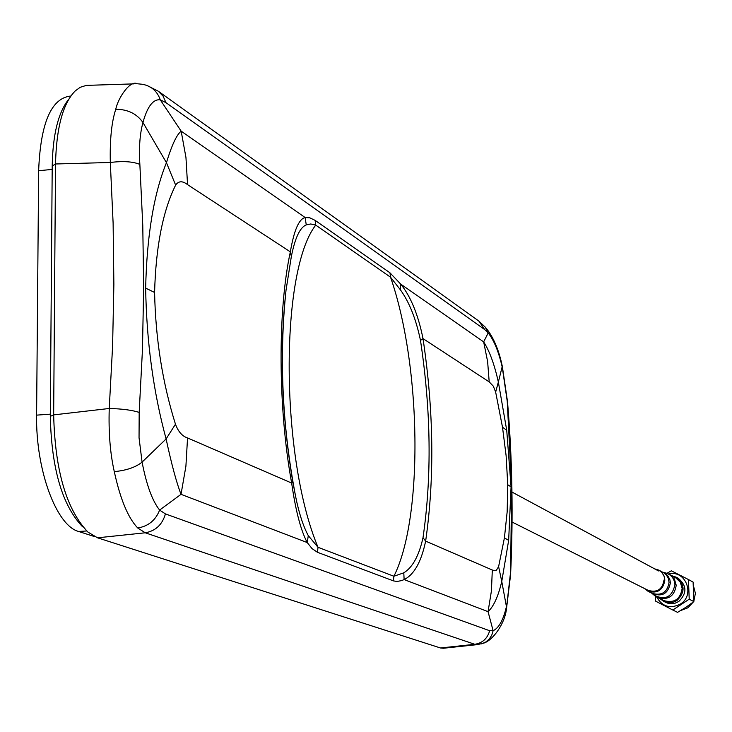 <?xml version="1.0" encoding="UTF-8"?>
<svg xmlns="http://www.w3.org/2000/svg" width="732" height="732" viewBox="0 0 732 732"><rect width="100%" height="100%" fill="white"/><g stroke="black" fill="none" stroke-linecap="round" stroke-linejoin="round"><path stroke-width="1.1" d="M393.404 580.879L317.468 552.294L318.017 547.298L308.291 535.65L307.239 542.558C300.806 530.462 295.618 510.625 291.656 483.056C277.968 408.154 277.593 310.45 290.348 251.854L291.354 256.438C295.051 237.845 300.019 227.332 306.26 224.898L305.134 217.523L181.17 131.165L185.955 157.49L187.557 184.638L290.348 251.854C293.99 230.397 298.921 218.95 305.134 217.523L309.81 217.807L315.126 220.378L315.73 225.117C279.661 271.38 280.264 457.555 318.017 547.298L393.898 576.249L403.799 572.827L404.119 579.579L401.667 580.586L397.009 581.464L393.404 580.879L393.898 576.249C423.59 517.323 421.367 365.735 390.549 277.218L400.477 289.927L400.642 284.053C410.707 296.423 418.164 314.614 423.014 338.614L420.488 340.398C431.047 410.743 431.898 476.505 423.014 537.663C419.006 555.725 412.601 567.437 403.799 572.827M507.239 401.282L507.514 401.74C512.318 458.68 513.333 516.417 510.57 574.94L511.622 487.347L507.239 401.282L502.298 367.409C498.712 351.689 494.009 340.206 488.18 332.941L483.66 341.89L400.642 284.053L389.964 272.816L390.549 277.218L315.73 225.117L310.707 223.974L306.26 224.898M502.289 366.238L498.355 382.04C494.384 364.28 489.488 350.893 483.66 341.89L487.631 361.617L489.196 381.894L493.322 386.157L495.656 392.096L498.355 382.04L506.727 430.288L511.073 486.908L508.658 540.353L501.759 581.455L506.434 606.627C503.323 620.004 498.876 628.038 493.121 630.728L491.785 635.129L489.196 639.118L485.563 642.147L481.491 643.849M443.629 648.232L440.472 647.976L97.548 537.81L87.977 532.118C66.456 509.609 55.019 470.53 53.665 414.888L55.522 163.977L52.21 166.054C52.796 134.304 58.377 111.941 68.945 98.976M97.548 537.81L145.247 532.795C155.577 530.965 162.303 524.67 165.432 513.91L489.653 630.728L493.121 630.728L488.061 611.659L491.419 590.916L492.316 570.018L494.576 570.603L496.433 570.182L498.611 566.623L501.759 581.455C498.263 596.342 493.697 606.416 488.061 611.659L404.119 579.579C414.12 574.666 421.293 561.847 425.64 541.122L423.014 537.663M489.653 630.728C487.448 638.533 482.498 643.053 474.793 644.297L440.472 647.976M478.115 644.535L474.793 644.297L145.247 532.795L137.735 527.992C128.091 517.954 120.277 499.169 114.293 471.637C110.175 453.474 108.492 432.429 109.242 408.483L53.665 414.888L50.307 416.362L52.21 166.054M400.477 289.927C409.344 302.234 416.014 319.06 420.488 340.398M154.589 292.452C155.559 338.962 162.513 382.882 175.47 424.212L166.109 438.944C153.381 392.068 146.565 341.798 145.65 288.115L154.589 292.452C155.843 246.675 162.861 210.889 175.634 185.095L166.448 162.669C171.791 145.11 176.705 134.606 181.17 131.165L160.262 99.817C157.298 91.28 151.442 86.111 142.694 84.308L137.223 83.759C130.369 79.779 118.117 97.64 115.766 109.288C111.603 121.942 109.782 139.675 110.312 162.486L113.112 223.086L113.872 284.355L112.591 346.19L109.242 408.483C122.079 408.813 132.062 410.112 139.181 412.4L139.043 437.754L142.081 462.112L166.109 438.944C171.544 464.207 176.513 482.672 181.024 494.329L159.613 510.076C152.302 500.816 146.455 484.822 142.081 462.112C135.74 467.272 126.48 470.447 114.293 471.637M137.735 527.992C148.34 526.244 155.632 520.278 159.613 510.076L165.432 513.91M139.181 412.4L142.465 349.576L143.655 287.246L142.777 225.483L139.858 164.389C132.831 161.525 122.985 160.884 110.312 162.486L55.522 163.977C56.373 127.725 62.952 103.358 75.259 90.896L80.172 87.309L86.349 85.388L133.81 83.878M146.565 85.269L158.322 91.235L478.829 321.046L484.721 329.592L488.18 332.941L485.289 327.122M158.322 91.244L163.126 96.176L165.954 102.654L484.721 329.592M165.954 102.654L160.262 99.817C153.116 98.985 147.342 106.543 142.95 122.491C136.765 113.689 127.707 109.288 115.766 109.288M139.858 164.389C138.824 147.846 139.858 133.883 142.95 122.491L166.448 162.669C153.784 193.934 146.848 235.75 145.65 288.115M175.47 424.212C178.269 431.697 182.295 436.263 187.548 437.937L291.656 483.056L292.635 480.833L295.673 496.763C298.995 513.214 303.204 526.18 308.291 535.65M292.635 480.833C281.61 414.541 279.404 351.049 286.011 290.348C279.029 357.747 282.25 426.555 295.673 496.763L292.644 480.97C281.573 414.477 279.368 350.93 286.011 290.348L291.354 256.438M187.548 437.937L185.91 466.202L181.024 494.329L307.239 542.558L312.042 548.616L317.468 552.294M82.634 526.839C62.284 505.528 51.505 468.7 50.307 416.362M675.618 577.713L680.312 582.16L682.151 588.437C680.367 599.325 674.273 603.388 663.869 600.633L657.775 597.596C668.261 600.368 674.41 596.269 676.222 585.289L674.364 578.948L669.634 574.474L675.618 577.713M654.637 568.856L658.837 570.118L661.572 572.168L663.951 575.755L664.857 580.009C663.201 590.047 657.574 593.798 647.994 591.255L644.434 588.482M663.997 580.046C662.423 589.416 657.18 592.865 648.268 590.404M94.574 536.602L78.608 531.469C56.474 525.805 35.639 470.045 36.6 415.135L38.64 170.73C40.544 123.168 51.176 98.28 70.546 96.048M672.15 575.837L676.258 577.209C685.088 584.529 685.308 592.298 676.926 600.533L673.358 602.216L668.499 602.738L663.832 601.457L660.2 598.813M663.832 601.457L667.511 603.113L671.345 603.708L675.215 603.15L678.774 601.475C687.138 593.259 686.909 585.509 678.107 578.216L676.258 577.209M666.943 573.302L671.345 570.804L688.455 579.543L689.215 599.179L672.809 610.021L655.735 601.219L655.186 596.04M672.809 610.021L677.567 612.355L686.085 607.167L693.854 601.594L689.215 599.179M693.854 601.594L693.103 582.096L688.455 579.543M681.126 610.378L687.842 607.816L693.085 602.28M693.963 600.579L695.4 593.304L693.561 586.195M492.316 570.018L425.64 541.122C434.662 478.271 433.783 410.771 423.014 338.614L489.196 381.894M506.727 430.288L502.5 427.195L506.114 455.679L507.752 484.73L511.073 486.908M508.658 540.353L504.412 537.91L507.166 511.769L507.752 484.73M504.412 537.91L498.611 566.623M506.306 609.637L510.286 574.647M502.5 427.195L495.656 392.096M389.964 272.816L315.126 220.378M175.634 185.095C178.562 180.859 182.533 180.703 187.557 184.638M651.645 593.085L653.987 595.07C665.132 600.661 672.113 597.202 674.941 584.703C674.401 578.518 671.207 574.565 665.37 572.863L662.561 572.131M662.652 572.186L666.111 574.089L668.16 576.258L669.917 579.845L670.375 582.846C668.124 593.917 661.911 597.349 651.755 593.14M647.994 591.255L652.322 593.423C661.847 595.949 667.438 592.225 669.085 582.242L668.179 578.024L666.394 575.096L663.832 572.845L658.837 570.118M38.64 170.73L52.182 169.412M36.6 415.135L50.325 414.147M78.608 531.469L86.733 530.984M656.668 597.001C662.295 606.727 670.201 609.079 680.394 604.056C695.583 595.006 685.518 569.414 668.645 573.98M510.57 574.94L506.48 608.795C504.833 624.14 492.343 640.857 483.477 643.19L477.319 644.618L442.915 648.305M507.514 401.74L502.353 366.549C498.913 349.85 493.304 336.802 485.545 327.414M478.829 321.046L485.6 327.488M511.961 492.05L658.526 570.951M512.061 522.026L648.378 590.459M654.317 595.354L657.775 597.596M666.065 573.037L669.634 574.474"/></g></svg>
